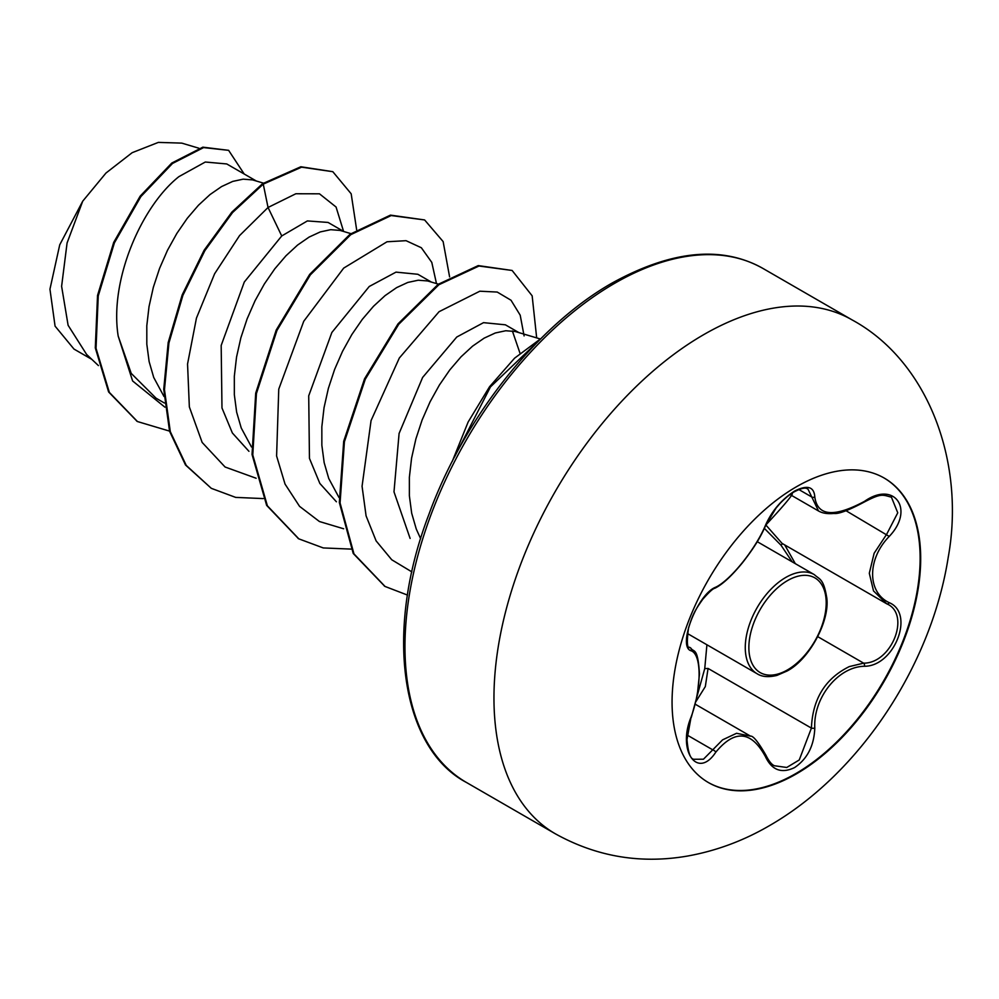 <?xml version="1.0" encoding="UTF-8"?>
<svg xmlns="http://www.w3.org/2000/svg" width="999" height="999" viewBox="0 0 999 999"><rect width="100%" height="100%" fill="white"/><g stroke="black" fill="none" stroke-linecap="round" stroke-linejoin="round"><path stroke-width="1.5" d="M883.99 477.934A175.799 101.498 -60 0 1 910.589 618.905A175.799 101.498 -60 0 1 795.816 773.563A175.799 101.498 -60 0 1 708.204 782.429M796.378 486.8A175.799 101.498 -60 0 1 884.277 478.096A175.799 101.498 -60 0 1 911.225 618.968A175.799 101.498 -60 0 1 796.378 773.888A175.799 101.498 -60 0 1 708.478 782.592A175.799 101.498 -60 0 1 681.53 641.72A175.799 101.498 -60 0 1 796.378 486.8M864.522 666.258C838.186 666.608 813.149 697.777 814.797 728.121C814.06 745.816 807.317 758.965 794.592 767.557C781.593 773.85 771.877 770.217 765.446 756.655C751.323 730.731 734.764 729.245 715.759 752.222C697.502 780.057 676.972 750.724 691.096 717.082C701.773 687.787 701.76 654.407 691.096 650.774C676.96 646.877 697.539 593.868 715.759 587.175A2.547 2.123 63.4 0 1 714.834 588.261L714.834 588.261C722.352 584.577 731.58 576.061 742.494 562.724C756.318 544.954 761.25 535.464 765.946 524.887L776.048 508.104L780.194 503.234C785.276 497.252 811.625 475.699 765.946 524.887A2.547 1.399 22.8 0 1 765.446 525.362C771.877 510.926 781.593 499.5 794.592 491.071C807.329 484.665 814.06 486.613 814.797 496.89C817.394 516.221 833.978 517.707 864.522 501.336C894.455 480.219 915.009 509.502 889.235 536.426C867.07 559.04 867.095 592.37 889.235 602.672C915.034 613.336 894.405 666.333 864.522 666.258A2.547 1.436 86 0 0 863.636 663.149C891.845 663.423 911.088 613.973 886.7 603.783L873.513 590.921L869.305 573.264L874.125 553.271L886.7 534.215L897.751 512.812L891.433 497.202M774.462 765.758L786.75 767.469L799.225 759.989L811.413 728.109C812.599 699.013 825.224 678.508 849.287 666.595L863.636 663.149L817.756 636.663M691.096 717.082L687 739.572C688.086 752.559 690.396 759.128 693.943 759.265L703.471 759.203L722.602 739.834L736.563 733.291L750.499 736.138C753.121 735.614 758.266 741.982 765.946 755.256A2.547 1.374 157.4 0 1 765.446 756.655M714.834 588.261C713.024 588.486 708.99 592.17 702.747 599.3C694.917 610.439 692.956 613.823 688.536 627.984C686.65 642.195 687.087 648.701 689.834 647.489L689.435 647.215M792.207 561.863L781.018 545.229L764.397 528.396M697.252 695.516L704.745 668.618L706.917 644.78M518.806 332.555L505.382 324.812L483.528 322.652L456.768 337.025L422.614 377.46L399.088 433.479L393.993 491.87L410.114 538.424M540.222 338.948L515.097 331.481L505.756 330.744L495.317 332.979L484.14 338.149L472.577 346.154L461.026 356.818L449.837 369.867L439.41 385.002L430.057 401.848L422.127 419.955L415.896 438.898L411.576 458.179L409.365 477.31L409.378 495.804L411.675 513.186L416.271 529.045L420.654 538.711M256.256 180.969L226.748 163.948L205.294 162.025L178.933 176.623C141.821 205.844 109.228 279.932 118.182 336.051L131.219 373.389L156.069 398.201L164.435 403.034M263.399 183.117L252.547 179.895L243.207 179.158L232.767 181.393L221.591 186.563L210.027 194.568L198.464 205.232L187.288 218.282L176.848 233.416L167.507 250.262L159.578 268.381L153.334 287.312L149.026 306.593L146.803 325.724L146.816 344.218L149.126 361.601L153.721 377.46L163.973 396.466M343.768 231.506L328.059 222.44L307.392 220.929L281.73 235.964L244.305 282.018L221.179 345.454L221.978 407.979L232.367 432.979L248.938 451.311M350.886 233.629L340.06 230.419L330.719 229.683L320.279 231.918L309.103 237.088L297.54 245.092L285.989 255.756L274.8 268.818L264.373 283.953L255.032 300.786L247.103 318.906L240.859 337.837L236.538 357.118L234.328 376.248L234.34 394.742L236.638 412.137L241.234 427.984L251.498 447.003M431.281 282.03L417.857 274.275L396.004 272.128L369.243 286.488L331.868 332.467L308.716 395.841L309.453 458.366L319.842 483.441L336.401 501.785M438.399 284.153L427.584 280.944L418.231 280.22L407.804 282.442L396.615 287.625L385.065 295.629L373.501 306.281L362.325 319.343L351.885 334.478L342.545 351.311L334.615 369.43L328.371 388.374L324.051 407.642L321.84 426.773L321.853 445.267L324.163 462.662L328.758 478.509L339.011 497.527M520.029 353.309L512.362 330.931M91.821 359.365L73.988 349.076L55.07 326.136L49.95 289.186L59.728 244.83L82.717 201.186L105.981 173.027L132.168 152.685L158.341 142.395L181.83 143.132L198.913 148.227M82.717 201.186L67.083 242.944L61.613 286.313L68.107 325.287L86.588 354.42L98.414 365.584M281.73 235.964L268.044 207.48L295.841 193.756L319.468 193.806L336.064 207.018L343.581 231.393M164.86 407.142L132.617 380.969L118.182 336.051M256.131 478.246L225.075 467.008L202.148 442.432L189.348 406.918L187.55 364.011L196.453 318.069L214.61 273.776L239.535 235.627L268.044 207.48L263.261 184.128L301.586 167.17L332.817 171.691L351.173 193.794L356.631 229.708M169.53 431.106L137.45 421.541L109.341 392.382L96.029 348.314L98.252 295.916L114.423 242.819L140.884 196.578L172.515 163.461L203.584 147.59L228.621 150.337L244.206 174.026M262.537 183.704L231.843 212.125L204.133 250.225L182.168 294.93L168.182 342.582L163.736 389.298L169.568 431.243L185.527 465.022L211.313 488.336L186.251 465.434L170.305 431.668L164.473 389.71L168.918 343.007L182.904 295.342L204.87 250.649L232.567 212.55L263.261 184.128L262.537 183.704L300.849 166.758L332.817 171.691M137.088 421.328L108.616 391.958L95.292 347.889L97.527 295.492L113.699 242.407L140.147 196.166L171.778 163.049L202.859 147.165L228.621 150.337M436.476 283.579L431.793 262.4L421.353 247.752L406.044 240.684L387.025 241.77L343.693 268.107L303.746 321.266L278.758 389.135L276.598 455.994L285.04 484.078L299.55 506.343L319.418 521.515L343.644 528.771M524.1 335.926L520.204 315.185L511.013 300.237L497.227 292.058L479.832 291.209L439.061 311.7L399.338 358.004L371.066 420.579L362.063 486.263L366.084 515.871L376.123 540.896L391.758 559.777L411.875 571.89M211.313 488.336L235.664 497.39L263.249 498.588M449.6 276.885L443.131 241.571L424.612 219.942L391.183 215.547L350.774 234.653L310.377 274.837L276.948 330.469L256.431 393.544L252.772 454.945L267.382 505.806L298.838 538.861L323.264 547.939L350.961 549.1M536.675 337.899L532.155 295.829L512.125 270.467L478.983 266.021L438.898 284.74L398.726 324.3L365.284 379.233L344.418 441.745L340.072 502.947L353.958 553.871L385.065 586.463L407.492 595.079M539.023 340.497L490.472 386.888L454.582 456.88M424.612 219.942L390.459 215.122L350.05 234.228L309.64 274.425L276.224 330.045L255.707 393.119L252.048 454.52L266.646 505.382L298.476 538.648M512.125 270.467L478.246 265.597L438.174 284.328L397.989 323.888L364.548 378.808L343.693 441.321L339.348 502.522L353.221 553.458L384.702 586.251M540.996 338.524L514.585 358.179L489.547 386.738L468.144 422.003L452.31 461.276M704.745 668.618L708.066 668.443L705.319 686.575L695.991 701.498M783.154 544.018A2.547 1.511 -61.9 0 0 781.018 545.229M784.702 544.892L795.316 563.661M765.883 525.024L782.105 543.419L886.75 603.808A2.547 1.673 117.9 0 1 886.7 603.783M790.022 494.53L818.531 510.988L807.954 489.023C807.03 489.323 806.455 485.039 792.07 492.994C780.144 501.523 771.44 512.15 765.946 524.887M864.522 501.336L864.472 501.923C881.318 493.181 882.242 494.705 891.495 497.227L891.495 497.227M889.235 536.426L846.066 510.751M814.797 496.89A2.547 2.06 -179.5 0 1 811.413 496.79L798.775 489.498M715.759 587.175C730.556 580.144 755.556 549.038 765.446 525.362M689.585 647.327L690.147 647.652A2.547 2.36 115.6 0 1 691.096 650.774M687.25 735.114L713.174 750.087A2.547 1.299 35.2 0 1 715.759 752.222M708.066 668.443L811.413 728.109A2.547 0.724 -0.3 0 0 814.797 728.121M889.235 602.672A2.547 1.673 117.9 0 1 886.75 603.808L887.362 604.133M757.117 673.751A57.218 33.042 -60 0 1 748.351 627.896A57.218 33.042 -60 0 1 785.726 577.472A57.218 33.042 -60 0 1 814.347 574.65C819.63 579.62 823.588 578.234 826.797 598.039C829.882 621.166 809.215 659.64 787 671.053L776.972 675.399C768.631 677.447 762.012 676.897 757.117 673.751L687.412 633.516M787.524 580.594A54.683 31.568 120 0 0 748.863 647.564A54.683 31.568 120 0 0 787.524 669.879A54.683 31.568 120 0 0 826.198 602.921A54.683 31.568 120 0 0 787.524 580.594M555.407 833.828A296.703 171.304 -60 0 1 509.927 596.078A296.703 171.304 -60 0 1 703.758 334.615A296.703 171.304 -60 0 1 852.11 319.917L763.124 268.544A296.703 171.304 120 0 0 614.772 283.241A296.703 171.304 120 0 0 420.941 544.692A296.703 171.304 120 0 0 466.421 782.454L555.407 833.828C596.765 856.78 640.883 864.16 687.762 856.006C716.383 850.823 743.618 840.708 769.455 825.649C860.751 773.139 931.63 664.198 948.251 557.142C965.558 461.613 927.896 361.026 852.11 319.917M695.316 704.258L750.436 736.088M466.421 782.454C402.285 748.85 382.867 634.54 428.908 514.398C464.098 417.632 537.462 325.237 612.225 282.979C671.827 250.212 722.127 245.404 763.124 268.544M137.45 421.541L136.726 421.116M298.114 538.449L298.838 538.861M384.34 586.038L385.065 586.463M757.254 541.683L814.347 574.65M818.543 510.988C822.402 513.236 827.522 514.073 833.94 513.461C838.648 514.123 848.825 510.277 864.472 501.923M691.308 717.344L697.252 695.491L699.475 673.888C697.689 646.141 693.768 652.971 690.734 647.964M765.946 755.256C768.93 761.238 771.777 764.735 774.487 765.771"/></g></svg>

